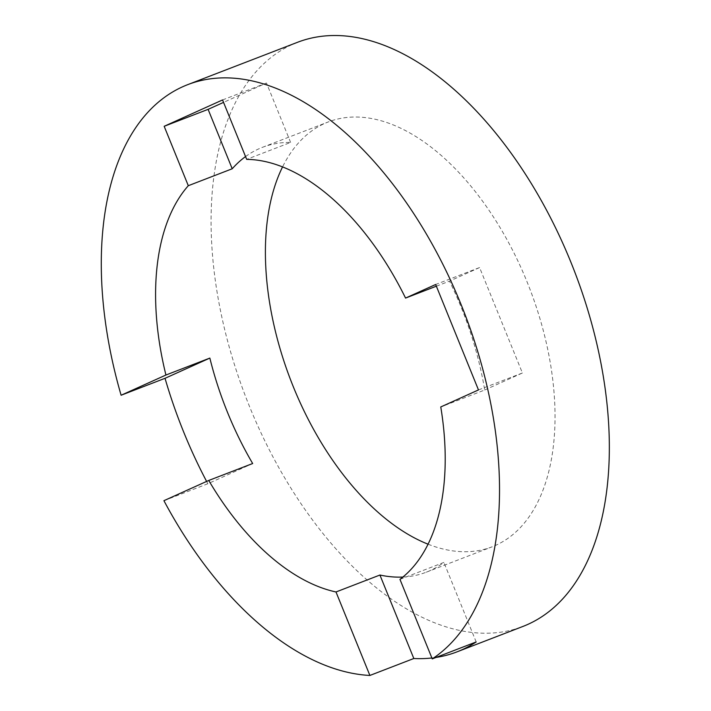 <?xml version="1.0" encoding="UTF-8"?>
<svg xmlns="http://www.w3.org/2000/svg" width="711" height="711" viewBox="0 0 711 711"><rect width="100%" height="100%" fill="white"/><g stroke="black" fill="none" stroke-linecap="round" stroke-linejoin="round"><path stroke-width="0.53" stroke-dasharray="3.56 2.67" d="M245.553 156.562A227.68 127.971 68.9 0 1 258.697 148.901A227.68 127.971 68.9 0 1 262.412 147.346A227.68 127.971 68.9 0 1 290.612 142.422L246.681 159.362M436.358 286.195L449.485 281.138A227.68 127.971 68.9 0 1 484.689 390.01L440.767 406.95M399.955 579.358L443.886 562.419A227.68 127.971 68.9 0 1 429.959 570.666A227.68 127.971 68.9 0 1 426.245 572.213A227.68 127.971 68.9 0 1 402.888 577.056M428.058 544.191A227.68 127.971 -111.1 0 0 492.136 546.803A227.68 127.971 -111.1 0 0 495.843 545.257A227.68 127.971 -111.1 0 0 528.317 284.995A227.68 127.971 -111.1 0 0 328.295 121.936A227.68 127.971 -111.1 0 0 324.589 123.492A227.68 127.971 -111.1 0 0 282.56 166.907M297.571 42.278A313.062 175.964 -111.1 0 0 292.47 44.411A313.062 175.964 -111.1 0 0 247.819 402.266A313.062 175.964 -111.1 0 0 522.852 626.471M436.074 657.417A313.062 175.964 68.9 0 1 431.879 657.977M163.921 500.686L207.852 483.747L252.672 463.528M206.617 481.427A313.062 175.964 -111.1 0 0 207.852 483.747M476.174 641.953L443.886 562.419M484.689 390.01L522.407 372.991L479.587 267.549L435.665 284.489M522.407 372.991L478.476 389.93M479.587 267.549L449.485 281.138M290.612 142.422L266.483 83.009L223.547 102.384M266.483 83.009L222.561 99.94M262.412 147.346L328.295 121.936M426.245 572.213L492.136 546.803"/><path stroke-width="1.07" d="M187.766 84.627A313.062 175.964 -111.1 0 1 457.386 295.652A313.062 175.964 -111.1 0 1 432.252 658.893L399.955 579.358A227.68 127.971 -111.1 0 0 440.767 406.95L478.476 389.93L435.665 284.489L405.554 298.078A227.68 127.971 -111.1 0 0 246.681 159.362L222.561 99.94L164.17 126.291L188.299 185.704A227.68 127.971 -111.1 0 0 165.93 375.026L121.11 395.245A313.062 175.964 -111.1 0 1 182.665 86.76A313.062 175.964 -111.1 0 1 187.766 84.627L297.571 42.278A313.062 175.964 -111.1 0 1 572.604 266.483A313.062 175.964 -111.1 0 1 527.953 624.338A313.062 175.964 -111.1 0 1 522.852 626.471L456.969 651.871A313.062 175.964 68.9 0 1 436.074 657.417M405.554 298.078L436.358 286.195M432.252 658.893L476.174 641.953A313.062 175.964 68.9 0 1 462.07 649.738A313.062 175.964 68.9 0 1 456.969 651.871M431.879 657.977A313.062 175.964 68.9 0 1 413.82 658.51L369.889 675.45A313.062 175.964 -111.1 0 1 163.921 500.686L208.75 480.458A227.68 127.971 -111.1 0 0 335.992 591.97L369.889 675.45M208.75 480.458L252.672 463.528A227.68 127.971 -111.1 0 1 209.852 358.086L165.032 378.305A313.062 175.964 -111.1 0 0 206.617 481.427M165.032 378.305L121.11 395.245M282.56 166.907A227.68 127.971 -111.1 0 0 290.808 380.421A227.68 127.971 -111.1 0 0 428.058 544.191M402.888 577.056A227.68 127.971 68.9 0 1 379.923 575.03L335.992 591.97M209.852 358.086L165.93 375.026M188.299 185.704L232.221 168.774A227.68 127.971 68.9 0 1 245.553 156.562M379.923 575.03L413.82 658.51M223.547 102.384L208.101 109.352L164.17 126.291M208.101 109.352L232.221 168.774"/></g></svg>
